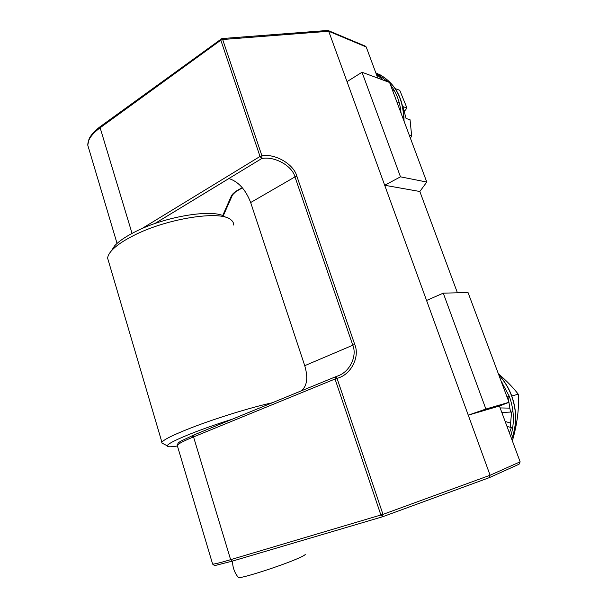 <?xml version="1.0" encoding="UTF-8"?>
<svg xmlns="http://www.w3.org/2000/svg" width="608" height="608" viewBox="0 0 608 608"><rect width="100%" height="100%" fill="white"/><g stroke="black" fill="none" stroke-linecap="round" stroke-linejoin="round"><path stroke-width="0.91" d="M443.27 293.155L426.565 300.466L468.259 415.165L499.426 406.015L509.018 402.298L468.031 292.532L443.27 293.155L485.891 409.04L468.259 415.165L490.094 475.243L489.356 477.63L382.804 516.686M400.482 176.829L362.018 72.253L389.599 82.483L426.778 182.05L400.482 176.829L384.697 185.265L328.715 31.266L327.963 30.438L221.882 38.57L222.665 39.512L261.919 155.785L261.797 158.498L154.751 223.6M362.018 72.253L347.031 81.647M426.778 182.05L419.839 191.497L384.697 185.265L426.565 300.466M457.421 292.798L419.839 191.497M485.891 409.04L509.018 402.298M141.618 228.76L260.019 156.461L261.919 155.785C275.371 153.383 293.831 164.289 296.864 176.244L354.715 344.409C360.156 356.828 350.96 374.999 337.045 378.328L382.972 514.376L490.094 475.243L520.136 461.829L499.426 406.015M520.136 461.829L519.072 464.216L489.432 477.592M212.481 563.578L212.64 564.118C214.419 564.171 220.415 562.689 230.63 559.672L382.972 514.376L382.592 516.762L380.897 515.06L335.038 379.012L192.098 437.509C183.335 441.18 178.38 443.787 177.224 445.307L177.528 446.318M296.864 176.244L294.971 176.905C292.205 165.817 274.649 155.998 261.797 158.498L260.019 156.461L220.826 40.181L220.962 38.897M335.601 376.778L337.843 375.949C350.185 371.602 357.314 355.718 352.746 345.086L294.971 176.905L250.663 202.532L304.737 365.682C308.286 377.796 307.101 386.202 301.188 390.891M337.843 375.949L335.358 376.861L335.038 379.012L337.045 378.328L335.358 376.861L194.203 434.842L335.274 376.899M377.766 78.098L366.214 46.976L365.309 46.117L328.122 30.506M192.098 437.509L192.69 435.457L193.998 434.925M154.888 223.546L228.889 178.554C238.397 181.594 245.655 189.59 250.663 202.532M233.692 225.074C233.753 222.916 232.72 221.069 230.607 219.541C220.309 210.224 166.995 218.348 133.608 235.547C123.394 240.7 116.075 245.708 111.652 250.58C109.159 253.369 107.821 255.9 107.624 258.164L108.862 262.367M163.522 443.863L161.667 442.898L161.91 442.221C164 439.432 173.926 434.576 191.695 427.644C216.425 418.053 252.084 407.086 272.232 402.785M111.256 251.028L114.57 245.913C118.72 241.338 125.537 236.649 135.029 231.853C165.992 215.848 215.468 208.362 225.325 217.124M232.066 419.284C197.478 430.061 166.349 443.065 167.405 445.9C167.519 447.047 170.749 447.085 177.095 446.021M498.385 373.814C506.358 380.57 512.985 387.364 518.252 394.189L511.761 395.99M518.252 394.189C519.209 408.53 517.248 424.095 512.362 440.876M501.646 382.546L502.094 382.44M508.797 401.698L507.9 396.728L507.049 397.024M507.9 396.728L509.306 396.332C514.201 409.883 514.664 423.236 510.697 436.4M510.522 412.064L508.911 402.336M509.952 408.128L500.141 407.93M510.279 427.242L511.579 412.019L501.82 412.475M511.579 412.019L512.977 411.57M510.728 423.145L505.149 421.443M509.428 432.964L511.404 427.508L507.011 426.466M511.404 427.508L512.81 427.014M305.125 554.169C305.847 554.549 303.696 555.864 298.657 558.114C282.88 565.28 241.467 578.656 238.442 577.6L238.07 577.144M395.268 88.662L399.737 90.28L406.957 107.981L405.338 110.192L404.039 110.778M406.957 107.981L402.96 106.643L406.06 118.484L410.043 119.73L411.654 135.751L410.446 138.312M411.654 135.751L409.23 135.067M397.875 104.66L397.685 102.562L399.357 103.124M397.685 102.562L397.184 102.79M383.002 80.036L376.276 74.077M375.896 73.059L376.284 73.211M385.525 80.97L384.659 79.633L384.058 80.431M384.659 79.633L386.354 80.264M394.554 95.752L392.403 90.007M392.57 89.87L394.25 90.478M100.411 126.51L100.13 127.771C91.876 133.92 87.757 139.726 87.772 145.19L89.133 149.75M489.356 477.63L382.592 516.762L232.317 561.131L230.63 559.672L193.542 436.916L194.089 434.88L180.287 441.416L178.159 443.05L177.224 445.307L212.64 564.118L214.153 565.273L215.954 565.296L232.317 561.131L382.546 516.77M354.715 344.409L304.737 365.682M366.214 46.976L328.715 31.266L222.665 39.512L220.826 40.181L100.13 127.771L132.05 233.396M242.417 187.857L235.82 191.619L231.344 196.004C232.674 193.321 236.337 190.578 242.341 187.766M222.657 215.696L231.344 196.004M511.678 439.044C516.891 425.022 516.838 410.582 511.518 395.717C508.562 387.904 504.321 380.98 498.803 374.946M501.053 380.958L509.306 396.332M403.849 120.658C403.34 96.847 393.999 80.917 375.828 72.869M375.881 73.013L387.934 81.867M390.473 84.831C396.53 92.697 400.056 102.144 401.052 113.164M117.055 243.436L87.772 145.19L88.966 139.171C90.888 134.923 94.666 130.728 100.297 126.586L221.882 38.57M232.279 195.434L223.204 215.931M114.57 245.913L111.652 250.58M107.624 258.164L161.91 442.221M167.405 445.9L161.667 442.898M511.716 439.151C517.013 425.091 516.99 410.605 511.655 395.694C508.653 387.775 504.336 380.775 498.712 374.695M232.522 561.07C232.568 567.317 234.544 572.827 238.442 577.6M379.726 74.602C395.785 83.775 403.887 99.294 404.039 121.159"/></g></svg>
